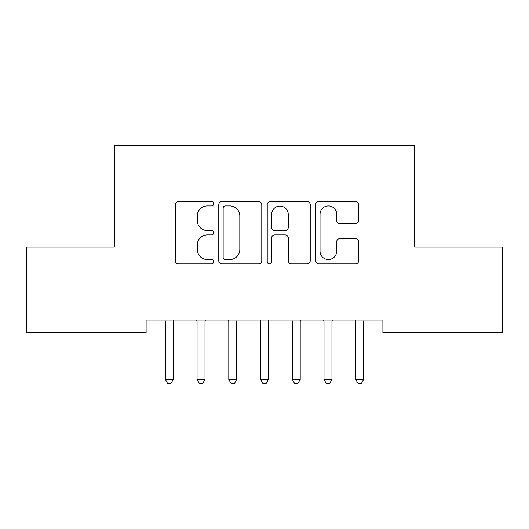 <?xml version="1.0" encoding="UTF-8"?>
<svg xmlns="http://www.w3.org/2000/svg" width="529" height="529" viewBox="0 0 529 529"><rect width="100%" height="100%" fill="white"/><g stroke="black" fill="none" stroke-linecap="round" stroke-linejoin="round"><path stroke-width="0.79" d="M213.716 203.751A2.182 2.182 0 0 0 211.534 201.575L178.432 201.575A3.114 3.114 0 0 0 175.317 204.69L175.317 260.771A3.114 3.114 0 0 0 178.432 263.885L211.534 263.885A2.182 2.182 0 0 0 213.716 261.703A2.182 2.182 0 0 0 211.534 259.521L207.256 259.521A9.972 9.972 0 0 1 197.284 249.549L197.284 244.881A9.972 9.972 0 0 1 207.256 234.909L211.534 234.909A2.182 2.182 0 0 0 213.716 232.727A2.182 2.182 0 0 0 211.534 230.545L207.256 230.545A9.972 9.972 0 0 1 197.284 220.58L197.284 215.905A9.972 9.972 0 0 1 207.256 205.933L211.534 205.933A2.182 2.182 0 0 0 213.716 203.751M355.548 223.536A3.114 3.114 0 0 0 358.669 220.421L358.669 204.69A3.114 3.114 0 0 0 355.548 201.575L318.789 201.575A3.114 3.114 0 0 0 315.674 204.69L315.674 260.771A3.114 3.114 0 0 0 318.789 263.885L355.548 263.885A3.114 3.114 0 0 0 358.669 260.771L358.669 241.766A3.114 3.114 0 0 0 355.548 238.645L339.816 238.645A3.114 3.114 0 0 0 336.702 241.766L336.702 251.189A8.332 8.332 0 0 1 328.37 259.521A8.332 8.332 0 0 1 320.032 251.189L320.032 214.271A8.332 8.332 0 0 1 328.37 205.933A8.332 8.332 0 0 1 336.702 214.271L336.702 220.421A3.114 3.114 0 0 0 339.816 223.536L355.548 223.536M382.89 320.012L146.11 320.012L146.11 332.708L26.45 332.708L26.45 247.01L114.37 247.01L114.37 145.442L414.63 145.442L414.63 247.01L502.55 247.01L502.55 332.708L382.89 332.708L382.89 320.012M261.776 204.69A3.114 3.114 0 0 0 258.661 201.575L221.896 201.575A3.114 3.114 0 0 0 218.781 204.69L218.781 260.771A3.114 3.114 0 0 0 221.896 263.885L258.661 263.885A3.114 3.114 0 0 0 261.776 260.771L261.776 204.69M270.339 201.575L307.104 201.575A3.114 3.114 0 0 1 310.219 204.69L310.219 260.771A3.114 3.114 0 0 1 307.104 263.885L291.373 263.885A3.114 3.114 0 0 1 288.259 260.771L288.259 238.024A3.114 3.114 0 0 0 285.138 234.909L274.703 234.909A3.114 3.114 0 0 0 271.589 238.024L271.589 261.703A2.182 2.182 0 0 1 269.406 263.885A2.182 2.182 0 0 1 267.224 261.703L267.224 204.69A3.114 3.114 0 0 1 270.339 201.575M225.321 205.933A2.182 2.182 0 0 0 223.139 208.115L223.139 257.339A2.182 2.182 0 0 0 225.321 259.521L229.837 259.521A9.972 9.972 0 0 0 239.809 249.549L239.809 215.905A9.972 9.972 0 0 0 229.837 205.933L225.321 205.933M288.259 214.424A8.332 8.332 0 0 0 279.92 206.092A8.332 8.332 0 0 0 271.589 214.424L271.589 227.43A3.114 3.114 0 0 0 274.703 230.545L285.138 230.545A3.114 3.114 0 0 0 288.259 227.43L288.259 214.424M164.896 320.012L165.081 320.481A3.174 3.174 -179.4 0 1 165.312 321.665L165.312 379.432L173.248 379.432L173.248 321.665A3.174 3.174 -179.4 0 1 173.479 320.481L173.664 320.012M173.248 379.432L170.867 383.558L167.693 383.558L165.312 379.432M196.636 320.012L196.821 320.481A3.174 3.174 -179.4 0 1 197.053 321.665L197.053 379.432L204.988 379.432L204.988 321.665A3.174 3.174 -179.4 0 1 205.219 320.481L205.404 320.012M204.988 379.432L202.607 383.558L199.433 383.558L197.053 379.432M228.376 320.012L228.561 320.481A3.174 3.174 -179.4 0 1 228.792 321.665L228.792 379.432L236.727 379.432L236.727 321.665A3.174 3.174 -179.4 0 1 236.959 320.481L237.144 320.012M236.727 379.432L234.347 383.558L231.173 383.558L228.792 379.432M260.116 320.012L260.301 320.481A3.174 3.174 -179.4 0 1 260.533 321.665L260.533 379.432L268.468 379.432L268.468 321.665A3.174 3.174 -179.4 0 1 268.699 320.481L268.884 320.012M268.468 379.432L266.087 383.558L262.913 383.558L260.533 379.432M291.856 320.012L292.041 320.481A3.174 3.174 -179.4 0 1 292.272 321.665L292.272 379.432L300.207 379.432L300.207 321.665A3.174 3.174 -179.4 0 1 300.439 320.481L300.624 320.012M300.207 379.432L297.827 383.558L294.653 383.558L292.272 379.432M323.596 320.012L323.781 320.481A3.174 3.174 -179.4 0 1 324.012 321.665L324.012 379.432L331.947 379.432L331.947 321.665A3.174 3.174 -179.4 0 1 332.179 320.481L332.364 320.012M331.947 379.432L329.567 383.558L326.393 383.558L324.012 379.432M355.336 320.012L355.521 320.481A3.174 3.174 -179.4 0 1 355.752 321.665L355.752 379.432L363.688 379.432L363.688 321.665A3.174 3.174 -179.4 0 1 363.919 320.481L364.104 320.012M363.688 379.432L361.307 383.558L358.133 383.558L355.752 379.432"/></g></svg>
